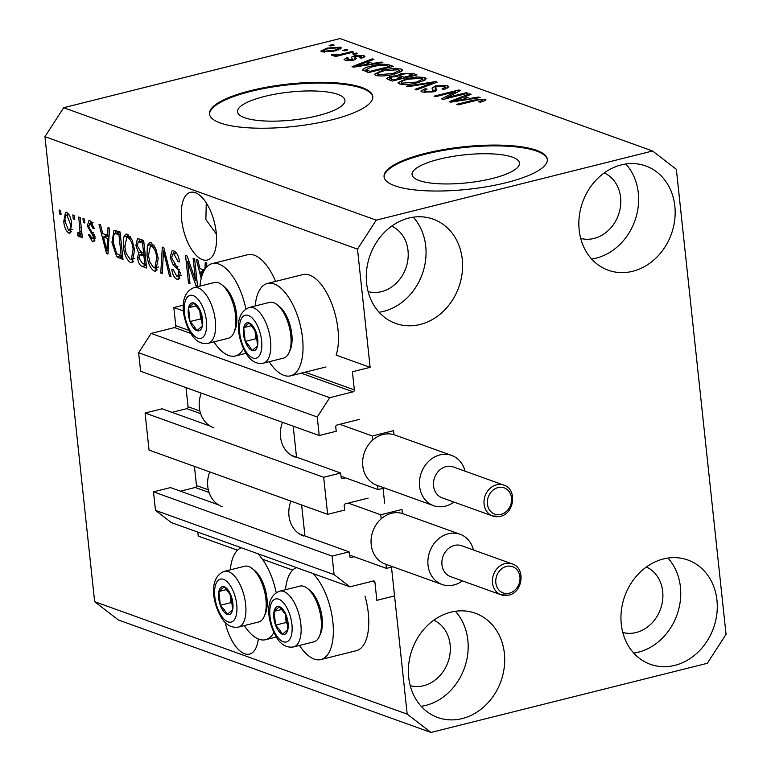 <?xml version="1.0" encoding="UTF-8"?>
<svg xmlns="http://www.w3.org/2000/svg" width="771" height="771" viewBox="0 0 771 771"><rect width="100%" height="100%" fill="white"/><g stroke="black" fill="none" stroke-linecap="round" stroke-linejoin="round"><path stroke-width="1.16" d="M183.508 311.012L173.822 307.523L183.402 305.123M359.681 419.318L337.004 424.994A1.638 1.397 -70.2 0 0 335.761 426.932L336.223 431.259L319.213 435.519L317.238 416.995L329.728 397.691L353.108 391.832A1.638 1.397 -70.2 0 0 354.352 389.904L352.414 371.776L370.128 367.343L336.137 355.113A47.619 21.733 75.9 0 0 337.958 329.246A47.619 21.733 75.9 0 0 302.858 274.582L267.431 283.449A47.619 21.733 75.9 0 1 302.531 338.112A47.619 21.733 75.9 0 1 290.551 375.834A47.619 21.733 75.9 0 1 269.156 361.724M188.962 330.402L175.759 325.651L173.822 307.523M175.759 325.651A1.638 1.397 -70.2 0 1 174.506 327.579L151.126 333.429L329.728 397.691M317.238 416.995L138.635 352.742L151.126 333.429M319.213 435.519L140.611 371.265L138.635 352.742M199.891 410.991L188.057 406.731L186.013 387.601M188.057 406.731A1.638 1.397 -70.2 0 1 186.804 408.659L172.029 412.36M210.059 426.035L162.083 408.784L145.083 413.034L323.675 477.288L340.686 473.037L341.148 477.365A1.638 1.397 -70.2 0 0 342.738 478.589L345.572 477.885M340.686 473.037L291.236 455.247M145.083 413.034L149.034 450.081L327.636 514.334L323.675 477.288M368.104 498.133L345.427 503.81A1.638 1.397 -70.2 0 0 344.184 505.737L344.647 510.074L327.636 514.334M208.315 489.797L196.48 485.547L194.437 466.407M196.48 485.547A1.638 1.397 -70.2 0 1 195.227 487.474L180.453 491.175M370.128 367.343L357.493 249.12L376.229 220.159L652.574 150.991L676.36 169.321L726.051 634.321L707.325 663.291L430.979 732.45L407.194 714.129L391.485 567.119L394.559 595.906L376.846 600.339L374.908 582.211A1.638 1.397 -70.2 0 0 373.318 580.987L349.938 586.837L334.084 574.626L332.099 556.103L349.109 551.853L349.571 556.18A1.638 1.397 -70.2 0 0 351.162 557.404L353.995 556.691M349.109 551.853L299.659 534.062M218.482 504.851L170.507 487.59L153.506 491.85L332.099 556.103M334.084 574.626L155.482 510.373L153.506 491.85M349.938 586.837L171.335 522.584L155.482 510.373M237.526 550.215L198.243 536.086L197.819 532.115M292.729 570.077L262.381 559.158M383.062 488.303L384.652 503.222L383.062 488.303M492.486 178.448A54.018 14.061 -6.1 0 0 519.49 163.105A54.018 14.061 -6.1 0 0 439.065 159.231A54.018 14.061 -6.1 0 0 412.061 174.583A54.018 14.061 -6.1 0 0 492.486 178.448M317.941 115.66A54.018 14.061 -6.1 0 0 344.945 100.307A54.018 14.061 -6.1 0 0 264.53 96.442A54.018 14.061 -6.1 0 0 237.526 111.785A54.018 14.061 -6.1 0 0 317.941 115.66M331.742 119.862A82.092 21.376 -6.1 0 0 372.779 96.539A82.092 21.376 -6.1 0 0 250.556 90.66A82.092 21.376 -6.1 0 0 209.519 113.983A82.092 21.376 -6.1 0 0 331.742 119.862M372.807 96.934A82.092 21.376 -6.1 0 0 250.642 91.441A82.092 21.376 -6.1 0 0 209.577 114.378M506.287 182.66A82.092 21.376 -6.1 0 0 547.323 159.327A82.092 21.376 -6.1 0 0 425.1 153.448A82.092 21.376 -6.1 0 0 384.064 176.781A82.092 21.376 -6.1 0 0 506.287 182.66M547.352 159.722A82.092 21.376 -6.1 0 0 425.187 154.239A82.092 21.376 -6.1 0 0 384.122 177.166M225.209 622.505A34.888 15.921 -104.1 0 0 244.619 653.741A34.888 15.921 -104.1 0 0 249.505 654.097A34.888 15.921 -104.1 0 0 258.324 638.966M202.503 259.673A34.888 15.921 -104.1 0 0 207.399 260.02A34.888 15.921 -104.1 0 0 215.456 227.358A34.888 15.921 -104.1 0 0 195.342 192.683A34.888 15.921 -104.1 0 0 190.456 192.326A34.888 15.921 -104.1 0 0 182.39 224.997A34.888 15.921 -104.1 0 0 202.503 259.673M368.124 291.611A34.888 29.684 109.8 0 0 381.481 291.64A34.888 29.684 109.8 0 0 407.753 260.675A34.888 29.684 109.8 0 0 391.687 226.125M410.239 685.679A34.888 29.684 109.8 0 0 423.597 685.708A34.888 29.684 109.8 0 0 449.869 654.752A34.888 29.684 109.8 0 0 433.803 620.192M622.814 632.48A34.888 29.684 109.8 0 0 636.171 632.509A34.888 29.684 109.8 0 0 662.443 601.544A34.888 29.684 109.8 0 0 646.377 566.993M580.698 238.412A34.888 29.684 109.8 0 0 594.055 238.441A34.888 29.684 109.8 0 0 620.327 207.476A34.888 29.684 109.8 0 0 604.262 172.926M621.32 164.888A55.416 47.147 -70.2 0 1 645.761 165.948A55.416 47.147 -70.2 0 1 674.692 220.149A55.416 47.147 -70.2 0 1 632.692 271.286A55.416 47.147 -70.2 0 1 608.242 270.226A55.416 47.147 -70.2 0 1 579.32 216.025A55.416 47.147 -70.2 0 1 621.32 164.888M625.83 164.001A55.416 47.147 -70.2 0 1 635.67 218.434A55.416 47.147 -70.2 0 1 596.156 258.14A55.416 47.147 -70.2 0 1 591.646 259.027M663.436 558.956A55.416 47.147 -70.2 0 1 687.877 560.016A55.416 47.147 -70.2 0 1 716.808 614.217A55.416 47.147 -70.2 0 1 674.808 665.354A55.416 47.147 -70.2 0 1 650.358 664.303A55.416 47.147 -70.2 0 1 621.426 610.092A55.416 47.147 -70.2 0 1 663.436 558.956M667.946 558.069A55.416 47.147 -70.2 0 1 677.786 612.511A55.416 47.147 -70.2 0 1 638.272 652.218A55.416 47.147 -70.2 0 1 633.762 653.104M450.862 612.164A55.416 47.147 -70.2 0 1 475.302 613.215A55.416 47.147 -70.2 0 1 504.234 667.426A55.416 47.147 -70.2 0 1 462.234 718.562A55.416 47.147 -70.2 0 1 437.783 717.502A55.416 47.147 -70.2 0 1 408.861 663.291A55.416 47.147 -70.2 0 1 450.862 612.164M455.372 611.268A55.416 47.147 -70.2 0 1 465.212 665.71A55.416 47.147 -70.2 0 1 425.698 705.417A55.416 47.147 -70.2 0 1 421.188 706.303M408.746 218.087A55.416 47.147 -70.2 0 1 433.186 219.147A55.416 47.147 -70.2 0 1 462.118 273.348A55.416 47.147 -70.2 0 1 420.118 324.485A55.416 47.147 -70.2 0 1 395.677 323.435A55.416 47.147 -70.2 0 1 366.745 269.224A55.416 47.147 -70.2 0 1 408.746 218.087M413.256 217.2A55.416 47.147 -70.2 0 1 423.096 271.643A55.416 47.147 -70.2 0 1 383.582 311.349A55.416 47.147 -70.2 0 1 379.072 312.236M299.476 645.452A47.619 21.733 -104.1 0 0 320.871 659.562L356.298 650.695A47.619 21.733 -104.1 0 0 368.278 612.974A47.619 21.733 -104.1 0 0 364.982 596.07M320.871 659.562A47.619 21.733 -104.1 0 0 332.85 621.84A47.619 21.733 -104.1 0 0 313.016 573.557M296.459 567.601A47.619 21.733 -104.1 0 0 285.521 589.709M273.801 632.596A47.619 21.733 75.9 0 1 265.667 639.699A47.619 21.733 75.9 0 1 244.272 625.589M255.201 305.971A47.619 21.733 75.9 0 1 267.431 283.449M213.943 341.861A47.619 21.733 -104.1 0 0 235.348 355.971A47.619 21.733 -104.1 0 0 243.482 348.868M206.262 202.86L205.876 219.523L216.333 234.047M195.468 280.152L193.116 258.189L194.6 258.719L197.54 286.311L195.969 285.742L187.632 261.6L189.984 283.583L188.5 283.053L185.551 255.471L187.131 256.039L195.468 280.152L196.846 279.806M170.14 257.302L172.106 250.72L173.754 250.883C176.781 252.319 178.699 255.991 179.498 261.899L178.062 261.726L173.976 254.054L172.829 253.948L171.605 257.745L180.356 273.204L178.515 279.41L177.041 279.275C174.313 278.042 172.559 274.775 171.798 269.465L173.234 269.638L176.646 276.028L177.744 276.153L178.872 272.606L178.111 269.638L173.032 264.675L170.14 257.302L171.547 256.945M160.773 273.079L162.296 247.105L163.818 247.645L171.017 276.76L169.495 276.22L163.481 250.633L162.305 273.628L160.773 273.079L162.353 272.683M151.106 242.73L155.761 248.561L158.209 258.545L155.636 271.151L154.123 271.026C150.114 268.212 147.743 262.815 146.991 254.825L147.377 245.438L149.603 242.605L151.106 242.73M127.494 234.239L132.14 240.07L134.588 250.045L132.014 262.651L130.511 262.535C126.502 259.711 124.121 254.314 123.37 246.334L123.765 236.948L125.991 234.105L127.494 234.239M107.641 235.357L108.007 227.57L109.54 228.12L107.95 254.073L106.514 253.553L99.025 224.342L100.558 224.891L102.678 233.574L107.641 235.357L109.116 234.991M59.589 213.943L59.174 210.001L60.649 210.531L61.063 214.473L59.589 213.943L60.976 213.596M407.194 714.129L94.64 601.679L44.949 136.679L63.675 107.709L340.021 38.55L652.574 150.991M357.493 249.12L44.949 136.679M275.604 281.405A47.619 21.733 -104.1 0 0 247.655 254.729L212.227 263.595A47.619 21.733 -104.1 0 0 199.997 286.118M63.771 221.499L65.525 212.237L66.605 212.333C69.515 214.396 71.211 218.338 71.684 224.149L69.901 233.199L68.821 233.112C65.949 231.098 64.263 227.223 63.771 221.499L65.159 221.152M73.245 218.848L72.821 214.916L74.295 215.446L74.72 219.388L73.245 218.848L74.623 218.511M78.941 233.305L80.011 231.435L78.729 217.036L80.203 217.567L82.343 237.632L80.868 237.102L80.531 233.892L79.162 236.832L77.659 235.251L77.91 232.582L79.259 233.334L81.822 232.688M83.393 222.501L82.969 218.559L84.444 219.089L84.868 223.031L83.393 222.501L84.771 222.154M92.568 223.05L90.323 223.619L88.742 226.038L89.272 227.985L95.055 237.044L93.628 241.709L92.395 241.583L88.414 234.644L89.85 234.818L92.038 238.702L93.628 236.919L87.316 225.999L88.858 220.67L90.111 220.785L94.322 228.505L92.886 228.332L90.323 223.619L89.552 223.542L93.098 222.655M92.038 238.702L95.132 238.258M111.949 242.393L114.012 230.211L120.054 231.907L123.003 259.49L116.681 256.724L111.949 242.393L113.347 242.046M135.869 245.38L137.479 238.615L143.676 240.398L146.625 267.99L142.211 266.4C139.83 265.513 138.279 262.738 137.575 258.063L138.549 252.849L135.869 245.38L137.277 245.033M204.922 269.291L205.24 262.554L206.773 263.104L206.522 267.2M201.183 278.553L196.258 259.316L197.79 259.875L199.911 268.559L204.382 270.168M430.979 732.45L118.426 620.009L94.64 601.679M446.698 97.618L466.445 92.674L467.92 93.204L443.123 99.411L441.552 98.852L455.324 91.749L435.557 96.693L434.083 96.163L458.88 89.956L460.46 90.525L446.698 97.618L446.795 98.495M433.928 91.682L432.011 88.116L435.74 85.841L447.44 85.639L448.915 86.766L443.817 89.446L442.014 89.002L445.426 87.123L444.414 86.323L437.292 86.352L435.133 87.566L436.878 89.85L433.167 91.884L422.257 92.106L420.87 91.045L425.293 88.684L427.095 89.128L424.156 90.67L425.1 91.364L431.76 91.344L433.928 90.217L434.083 91.643M406.346 86.188L435.625 81.591L437.147 82.14L416.591 89.87L415.077 89.33L433.562 82.613L407.878 86.737L406.346 86.188M424.792 77.495L426.17 78.594L425.091 79.972L418.027 82.622C410.818 84.531 404.592 84.945 399.339 83.856L397.99 82.757L406.471 78.652L416.822 76.936L424.792 77.495L425.062 80.001M401.171 68.995L402.558 70.094L401.469 71.481L394.405 74.122C387.206 76.03 380.97 76.445 375.718 75.365L374.369 74.257L382.85 70.151L393.21 68.446L401.171 68.995L401.44 71.501M372.682 63.463L381.327 62.056L382.859 62.605L353.523 67.183L352.087 66.663L372.345 58.827L373.877 59.377L367.719 61.68L372.682 63.463L372.759 64.186M329.14 45.441L332.677 44.554L334.151 45.084L330.614 45.971L329.14 45.441M376.229 220.159L63.675 107.709M326.981 48.12L340.474 47.156L341.457 47.956L335.096 50.925L321.796 51.84L320.813 51.059L326.981 48.12L327.077 49.026M342.787 50.356L346.333 49.469L347.808 49.999L344.261 50.886L342.787 50.356M342.7 53.864L352.048 51.522L353.523 52.052L335.491 56.572L334.016 56.032L336.898 55.319L331.944 55.493L331.52 54.751L338.758 54.693L342.7 53.864L342.796 54.741M352.752 53.931L356.298 53.045L357.773 53.584L354.226 54.471L352.752 53.931M354.487 55.753L363.796 55.551L364.895 56.379L361.522 58.268L359.72 57.815L361.117 56.158L356.404 56.177L355.113 56.707L356.308 58.606L353.6 60.138L345.177 60.254L344.059 59.386L346.96 57.748L348.762 58.201L347.702 59.589L351.759 59.704L352.79 59.107L352.916 60.302L351.422 57.227L354.487 55.753L355.209 59.618M361.956 58.133L361.117 56.158M355.113 56.707L355.71 59.367M347.249 60.697L347.085 59.126L347.827 60.736M362.775 70.228C362.91 68.696 365.743 67.318 371.246 66.075C378.339 64.147 384.315 63.752 389.191 64.88L393.383 66.393L368.577 72.599L362.63 69.91M396.998 76.628L396.911 75.818L401.045 73.592L412.62 73.312L416.995 74.883L392.198 81.1L386.377 78.546L390.126 76.551L396.872 75.635M469.915 98.447L478.56 97.04L480.102 97.589L450.756 102.167L449.32 101.647L469.578 93.802L471.11 94.361L464.952 96.654L469.915 98.447L469.992 99.17M485.104 99.199L485.576 100.432L480.439 102.235L478.637 101.782C481.509 101.174 482.675 100.548 482.135 99.893L478.791 99.835L458.253 104.856L456.769 104.326L473.606 100.114L485.104 99.199L485.258 100.625M485.99 99.854L485.576 100.432M482.685 101.618L482.135 99.893M332.773 45.431L332.677 44.554M340.666 48.968L340.474 47.156M323.993 52.255L323.839 50.741L324.408 51.204L333.612 50.394C337.438 49.546 338.845 48.679 337.862 47.792L328.629 48.602C324.822 49.45 323.415 50.317 324.408 51.204L324.524 52.293M333.708 51.262L333.612 50.394M338.604 49.903L337.862 47.792M346.43 50.346L346.333 49.469M352.145 52.399L352.048 51.522M336.985 56.196L336.898 55.319M334.787 55.56L334.653 54.298M335.414 55.493L335.327 54.741M338.864 55.724L338.758 54.693M356.385 53.922L356.298 53.045M363.989 57.324L363.796 55.551M347.104 59.02L346.96 57.748M351.846 60.504L351.759 59.704M353.031 60.273L354.911 59.695M381.414 62.837L381.327 62.056M372.46 59.907L372.345 58.827M367.912 63.521L367.719 61.68M360.741 65.342L369.299 64.012L365.3 62.576L355.383 66.277L360.741 65.342L360.818 66.046M369.367 64.716L369.299 64.012M355.45 66.884L355.383 66.277M389.461 67.376L389.191 64.88M371.343 66.971L371.246 66.075M370.003 71.346L389.008 66.585L386.473 65.67L379.313 65.304L372.692 66.614L365.994 69.602L370.003 71.346L370.099 72.223M389.095 67.463L389.008 66.585M367.709 72.281L367.507 70.44M366.225 71.751L365.974 69.486L366.215 71.742M382.946 71.048L382.85 70.151M393.297 69.265L393.21 68.446M378.609 74.633L392.969 73.582L399.282 70.518L398.289 69.727L384.247 70.701L379.265 72.329L377.636 73.833L378.609 74.633L378.754 75.944M393.065 74.45L392.969 73.582M390.242 77.572L390.126 76.551M401.142 74.536L401.045 73.592M393.615 79.837L401.026 77.987L396.728 76.58L392.015 76.975L389.683 78.122L393.615 79.837L393.711 80.714M401.122 78.864L401.026 77.987M403.927 77.254L412.62 75.086L407.955 73.592L402.539 74.112L399.879 75.471L403.927 77.254L404.023 78.131M412.716 75.963L412.62 75.086M406.558 79.538L406.471 78.652M416.909 77.765L416.822 76.936M402.221 83.133L416.591 82.083L422.894 79.018L421.901 78.228L407.869 79.201L402.876 80.82L401.257 82.333L402.366 84.444M416.677 82.95L416.591 82.083M435.74 82.67L435.625 81.591M433.649 83.451L433.562 82.613M447.7 88.087L447.44 85.639M425.409 89.687L425.293 88.684M425.245 92.674L425.1 91.364M431.847 92.183L431.76 91.344M433.957 90.477L435.393 89.985M435.846 86.834L435.74 85.841M466.542 93.551L466.445 92.674M455.468 93.098L455.324 91.749M459.015 91.267L458.88 89.956M478.646 97.821L478.56 97.04M469.693 94.891L469.578 93.802M465.144 98.495L464.952 96.654M457.974 100.317L466.532 98.996L462.542 97.56L452.625 101.261L457.974 100.317L458.051 101.03M466.609 99.69L466.532 98.996M452.683 101.859L452.625 101.261M473.702 100.991L473.606 100.114M245.882 308.959A47.619 21.733 -104.1 0 0 212.227 263.595M230.317 569.846A47.619 21.733 75.9 0 1 241.256 547.738M257.813 553.694A47.619 21.733 75.9 0 1 276.201 592.687M70.778 232.62L68.821 233.112M71.346 231.618L70.055 230.066M67.173 214.926L67.617 212.931M69.014 214.646L66.875 215.186C65.178 215.572 64.629 217.788 65.227 221.836L68.552 230.259L72.657 229.411M68.552 230.259C70.257 229.874 70.807 227.667 70.209 223.629L66.875 215.186L66.316 215.138L68.918 214.492M71.578 223.282L70.209 223.629M82.256 236.755L80.868 237.102M81.909 233.546L80.531 233.892M80.444 234.557L77.659 235.251M81.263 233.709L81.341 232.803M81.639 231.03L80.011 231.435M81.225 227.088L79.837 227.435M94.226 227.994L92.886 228.332M94.515 241.063L92.395 241.583M94.92 240.138L93.59 238.644M94.997 236.572L93.628 236.919M94.573 234.683L92.983 235.078M88.713 225.652L87.316 225.999M90.776 223.233L91.065 221.306M108.007 253.187L106.514 253.553M105.878 236.379L105.415 234.557M109.01 236.793L107.053 236.09L103.507 236.976L106.918 250.941L107.506 238.412L103.507 236.976M108.47 245.592L107.024 245.959M108.933 238.056L107.506 238.412M108.162 250.633L106.918 250.941M122.762 257.244L120.228 255.837L116.681 256.724M120.228 255.837L119.621 255.172M115.409 233.314L116.18 230.51M120.16 232.881L118.31 232.591L114.763 233.478L113.279 236.427L113.433 242.971L116.623 253.563L121.182 255.731L118.927 234.596L114.763 233.478M122.57 255.384L121.182 255.731M120.305 234.249L118.927 234.596M119.929 232.803L116.392 233.69M133.219 261.851L130.511 262.535M133.537 261.417L131.349 259.384M124.767 245.988L123.37 246.334M126.984 237.314L127.302 236.061L123.765 236.948M127.302 236.061L128.005 234.461M130.154 259.307L131.282 259.403L133.113 249.467C132.573 243.569 130.81 239.569 127.851 237.458L126.752 237.372L124.854 246.951L126.145 253.408L130.154 259.307M134.482 249.129L133.113 249.467M130.434 236.813L127.851 237.458M146.384 265.735L143.367 263.711M138.963 257.716L137.575 258.063M141.093 254.488L141.903 252.165M141.652 252.078L138.549 252.849M139.3 241.602L139.792 239.01M143.782 241.381L141.758 240.986L138.423 241.824M143.155 241.15L139.609 242.036L138.221 241.872L141.758 240.986M145.16 254.276L143.435 253.91L139.888 254.796L139.002 258.14L142.384 263.364L144.803 264.231L143.917 255.991L139.888 254.796M146.182 263.884L144.803 264.231M145.305 255.644L143.917 255.991M144.958 252.425L143.579 252.763L142.539 243.096L139.609 242.036M143.926 242.749L142.539 243.096M138.221 241.872L137.344 245.891L140.852 251.789L143.579 252.763M156.831 270.351L154.123 271.026M157.159 269.917L154.961 267.884M148.379 254.478L146.991 254.825M150.605 245.814L150.923 244.552L147.377 245.438M150.923 244.552L151.617 242.961M153.766 267.797L154.894 267.894L156.725 257.967C156.185 252.069 154.431 248.06 151.463 245.959L150.374 245.872L148.475 255.442L149.757 261.899L153.766 267.797M158.094 257.62L156.725 257.967M154.055 245.313L151.463 245.959M170.805 275.893L169.495 276.22M164.493 250.373L163.481 250.633M179.431 261.388L178.062 261.726M176.704 253.37L173.976 254.054M176.463 253.033L172.829 253.948M179.576 278.639L177.041 279.275M179.903 278.071L177.86 276.124M180.231 272.259L178.872 272.606M179.45 269.301L178.111 269.638M175.499 264.058L173.032 264.675M173.62 253.746L174.256 251.095M197.443 285.376L195.969 285.742M188.943 261.273L187.632 261.6M189.888 282.706L188.5 283.053M203.11 271.363L202.648 269.542M203.823 271.19L200.749 271.961L201.809 276.23M203.062 272.789L200.749 271.961M248.368 347.403A14.37 6.553 -104.1 0 0 252.117 350.526A14.37 6.553 -104.1 0 0 257.533 345.842A14.37 6.553 -104.1 0 0 256.059 332.05A14.37 6.553 -104.1 0 0 249.168 322.943A14.37 6.553 -104.1 0 0 243.752 327.627A14.37 6.553 -104.1 0 0 245.226 341.418A14.37 6.553 -104.1 0 0 248.368 347.403M249.149 345.851L252.117 350.526L257.533 345.842L256.059 332.05L249.168 322.943L243.752 327.627L245.226 341.418L249.149 345.851M277.117 304.69L279.478 306.569A25.944 11.844 75.9 0 1 283.092 310.376A25.944 11.844 75.9 0 1 290.281 349.764L289.096 352.54A28.729 13.117 -104.1 0 0 281.126 308.911A28.729 13.117 -104.1 0 0 277.117 304.69A28.729 13.117 -104.1 0 0 269.599 302.367L249.332 307.446A28.729 13.117 75.9 0 1 260.858 313.98A28.729 13.117 75.9 0 1 270.766 343.519A28.729 13.117 75.9 0 1 263.287 363.189C257.157 364.191 251.915 361.705 247.568 355.739C237.805 341.447 232.36 313.951 249.332 307.446M263.287 363.189L283.555 358.12A28.729 13.117 -104.1 0 0 289.096 352.54M254.931 330.084L255.856 338.758L257.437 340.849M251.683 325.641L243.752 327.627M255.856 338.758L245.226 341.418M278.688 631.131A14.37 6.553 -104.1 0 0 282.437 634.263A14.37 6.553 -104.1 0 0 287.853 629.579A14.37 6.553 -104.1 0 0 286.378 615.778A14.37 6.553 -104.1 0 0 279.488 606.671A14.37 6.553 -104.1 0 0 274.081 611.355A14.37 6.553 -104.1 0 0 275.555 625.146A14.37 6.553 -104.1 0 0 278.688 631.131M279.468 629.589L282.437 634.263L287.853 629.579L286.378 615.778L279.488 606.671L274.081 611.355L275.555 625.146L279.468 629.589M307.436 588.418L309.797 590.297A25.944 11.844 75.9 0 1 313.421 594.113A25.944 11.844 75.9 0 1 320.611 633.502L319.416 636.268A28.729 13.117 -104.1 0 0 311.455 592.639A28.729 13.117 -104.1 0 0 307.436 588.418A28.729 13.117 -104.1 0 0 299.929 586.105L279.661 591.174A28.729 13.117 75.9 0 1 291.187 597.718A28.729 13.117 75.9 0 1 301.085 627.247A28.729 13.117 75.9 0 1 293.606 646.917C287.477 647.919 282.234 645.433 277.888 639.467C268.125 625.185 262.68 597.689 279.661 591.174M293.606 646.917L313.874 641.848A28.729 13.117 -104.1 0 0 319.416 636.268M285.251 613.812L286.176 622.486L287.766 624.587M282.003 609.369L274.081 611.355M286.176 622.486L275.555 625.146M223.484 611.268A14.37 6.553 -104.1 0 0 227.233 614.4A14.37 6.553 -104.1 0 0 232.649 609.716A14.37 6.553 -104.1 0 0 231.175 595.925A14.37 6.553 -104.1 0 0 224.284 586.818A14.37 6.553 -104.1 0 0 218.877 591.492A14.37 6.553 -104.1 0 0 220.352 605.293A14.37 6.553 -104.1 0 0 223.484 611.268M224.265 609.726L227.233 614.4L232.649 609.716L231.175 595.925L224.284 586.818L218.877 591.492L220.352 605.293L224.265 609.726M252.233 568.555L254.594 570.434A25.944 11.844 75.9 0 1 258.218 574.25A25.944 11.844 75.9 0 1 265.407 613.639L264.212 616.405A28.729 13.117 -104.1 0 0 256.242 572.786A28.729 13.117 -104.1 0 0 252.233 568.555A28.729 13.117 -104.1 0 0 244.715 566.242L224.457 571.311A28.729 13.117 75.9 0 1 235.984 577.855A28.729 13.117 75.9 0 1 245.882 607.384A28.729 13.117 75.9 0 1 238.403 627.064C232.273 628.057 227.031 625.57 222.684 619.605C212.921 605.322 207.476 577.826 224.457 571.311M238.403 627.064L258.671 621.985A28.729 13.117 -104.1 0 0 264.212 616.405M230.047 593.949L230.972 602.633L232.563 604.724M226.799 589.516L218.877 591.492M230.972 602.633L220.352 605.293M193.164 327.54A14.37 6.553 -104.1 0 0 196.913 330.663A14.37 6.553 -104.1 0 0 202.33 325.988A14.37 6.553 -104.1 0 0 200.855 312.188A14.37 6.553 -104.1 0 0 193.964 303.08A14.37 6.553 -104.1 0 0 188.548 307.764A14.37 6.553 -104.1 0 0 190.023 321.555A14.37 6.553 -104.1 0 0 193.164 327.54M193.945 325.998L196.913 330.663L202.33 325.988L200.855 312.188L193.964 303.08L188.548 307.764L190.023 321.555L193.945 325.998M221.913 284.827L224.265 286.706A25.944 11.844 75.9 0 1 227.888 290.522A25.944 11.844 75.9 0 1 235.078 329.911L233.892 332.677A28.729 13.117 -104.1 0 0 225.922 289.048A28.729 13.117 -104.1 0 0 221.913 284.827A28.729 13.117 -104.1 0 0 214.396 282.514L194.128 287.583A28.729 13.117 75.9 0 1 205.655 294.127A28.729 13.117 75.9 0 1 215.562 323.656A28.729 13.117 75.9 0 1 208.083 343.326C201.954 344.329 196.711 341.842 192.364 335.877C182.602 321.594 177.157 294.088 194.128 287.583M208.083 343.326L228.351 338.257A28.729 13.117 -104.1 0 0 233.892 332.677M199.728 310.221L200.653 318.895L202.233 320.987M196.48 305.779L188.548 307.764M200.653 318.895L190.023 321.555M446.024 466.619A16.422 13.965 109.8 0 0 433.581 481.769A16.422 13.965 109.8 0 0 442.149 497.825L492.688 516.011A16.422 13.965 -70.2 0 1 484.111 499.945A16.422 13.965 -70.2 0 1 496.563 484.795A16.422 13.965 -70.2 0 1 503.8 485.113L453.271 466.927A16.422 13.965 109.8 0 0 446.024 466.619M453.917 502.056A26.677 22.696 -70.2 0 1 445.368 506.162A26.677 22.696 -70.2 0 1 433.601 505.66A26.677 22.696 -70.2 0 1 419.675 479.562A26.677 22.696 -70.2 0 1 439.894 454.938A26.677 22.696 -70.2 0 1 451.661 455.449A26.677 22.696 -70.2 0 1 465.029 471.158M451.661 455.449L394.839 434.998A26.677 22.696 109.8 0 0 394.01 434.728A26.677 22.696 109.8 0 0 383.071 434.497A26.677 22.696 109.8 0 0 372.75 440.048A26.677 22.696 109.8 0 0 362.727 465.376A26.677 22.696 109.8 0 0 376.778 485.21L433.601 505.66M201.298 393.094A27.91 23.747 109.8 0 0 213.991 427.953M282.485 422.306A27.91 23.747 109.8 0 0 295.177 457.164M377.607 485.508L378.041 489.566L384.43 487.966M293.202 426.161L296.517 457.145M394.01 434.728L393.576 430.652L372.316 435.972L339.838 424.291M378.041 489.566L341.033 476.247M372.316 435.972L372.75 440.048M454.447 545.425A16.422 13.965 109.8 0 0 442.005 560.575A16.422 13.965 109.8 0 0 450.572 576.641L501.111 594.817A16.422 13.965 -70.2 0 1 492.534 578.761A16.422 13.965 -70.2 0 1 504.986 563.611A16.422 13.965 -70.2 0 1 512.223 563.919L461.684 545.743A16.422 13.965 109.8 0 0 454.447 545.425M462.34 580.871A26.677 22.696 -70.2 0 1 453.791 584.977A26.677 22.696 -70.2 0 1 442.024 584.466A26.677 22.696 -70.2 0 1 428.098 558.368A26.677 22.696 -70.2 0 1 448.317 533.754A26.677 22.696 -70.2 0 1 460.085 534.264A26.677 22.696 -70.2 0 1 473.452 549.974M460.085 534.264L403.262 513.814A26.677 22.696 109.8 0 0 402.433 513.534A26.677 22.696 109.8 0 0 391.495 513.303A26.677 22.696 109.8 0 0 381.173 518.854A26.677 22.696 109.8 0 0 371.15 544.191A26.677 22.696 109.8 0 0 385.201 564.025L442.024 584.466M209.722 471.91A27.91 23.747 109.8 0 0 222.414 506.769M290.908 501.121A27.91 23.747 109.8 0 0 303.601 535.98M386.03 564.324L386.464 568.381L392.853 566.781M301.625 504.976L304.94 535.961M402.433 513.534L401.99 509.467L380.739 514.787L348.261 503.106M386.464 568.381L349.456 555.062M380.739 514.787L381.173 518.854M354.352 389.904L305.104 372.191M353.108 391.832L301.21 373.164M190.659 333.39L174.506 327.579M200.624 413.632L186.804 408.659M342.738 478.589L341.428 478.126M209.047 492.447L195.227 487.474M351.162 557.404L349.851 556.932M374.908 582.211L372.258 581.257M412.899 75.915L412.62 73.312M391.398 80.81L391.205 78.97M401.469 78.777L401.209 76.281M430.324 84.704L430.228 83.798M436.347 90.65L436.155 88.8M93.686 232.717L91.2 233.343M122.541 257.157L119.004 258.054M145.758 265.513L142.211 266.4M144.852 254.17L141.315 255.056M165.62 254.912L164.522 255.182M177.899 266.429L175.653 266.988M247.134 353.195A22.166 10.119 -104.1 0 0 261.273 350.786A22.166 10.119 -104.1 0 0 254.151 320.273A22.166 10.119 -104.1 0 0 240.012 322.683A22.166 10.119 -104.1 0 0 247.134 353.195M277.454 636.923A22.166 10.119 -104.1 0 0 291.592 634.523A22.166 10.119 -104.1 0 0 284.48 604.011A22.166 10.119 -104.1 0 0 270.342 606.411A22.166 10.119 -104.1 0 0 277.454 636.923M222.25 617.06A22.166 10.119 -104.1 0 0 236.389 614.66A22.166 10.119 -104.1 0 0 229.276 584.148A22.166 10.119 -104.1 0 0 215.138 586.548A22.166 10.119 -104.1 0 0 222.25 617.06M191.931 333.332A22.166 10.119 -104.1 0 0 206.069 330.932A22.166 10.119 -104.1 0 0 198.947 300.42A22.166 10.119 -104.1 0 0 184.809 302.82A22.166 10.119 -104.1 0 0 191.931 333.332M499.926 516.319A16.422 13.965 -70.2 0 1 492.688 516.011L500.273 516.348C514.585 513.698 517.351 488.93 503.8 485.113M498.027 487.6A13.955 11.873 109.8 0 0 487.417 504.012A13.955 11.873 109.8 0 0 500.89 514.392A13.955 11.873 109.8 0 0 511.51 497.979A13.955 11.873 109.8 0 0 498.027 487.6M508.349 595.135A16.422 13.965 -70.2 0 1 501.111 594.817L508.696 595.164C523.008 592.513 525.774 567.745 512.223 563.919M506.451 566.415A13.955 11.873 109.8 0 0 495.84 582.828A13.955 11.873 109.8 0 0 509.313 593.207A13.955 11.873 109.8 0 0 519.933 576.795A13.955 11.873 109.8 0 0 506.451 566.415M276.23 637.058L265.667 639.699M245.91 353.33L235.348 355.971M355.074 56.832L355.364 59.55M377.636 73.833L377.857 75.847M399.282 70.518L399.494 72.513M389.683 78.122L389.914 80.271M399.879 75.471L400.11 77.659M401.257 82.333L401.469 84.347M422.894 79.018L423.106 81.013M445.426 87.123L445.619 88.935M435.133 87.566L435.557 91.508M424.156 90.67L424.368 92.587M325.979 366.967L290.551 375.834M131.282 259.403L134.819 258.516M126.752 237.372L130.299 236.485M154.894 267.894L158.441 267.007M150.374 245.872L153.921 244.985M177.744 276.153L181.291 275.266"/></g></svg>
